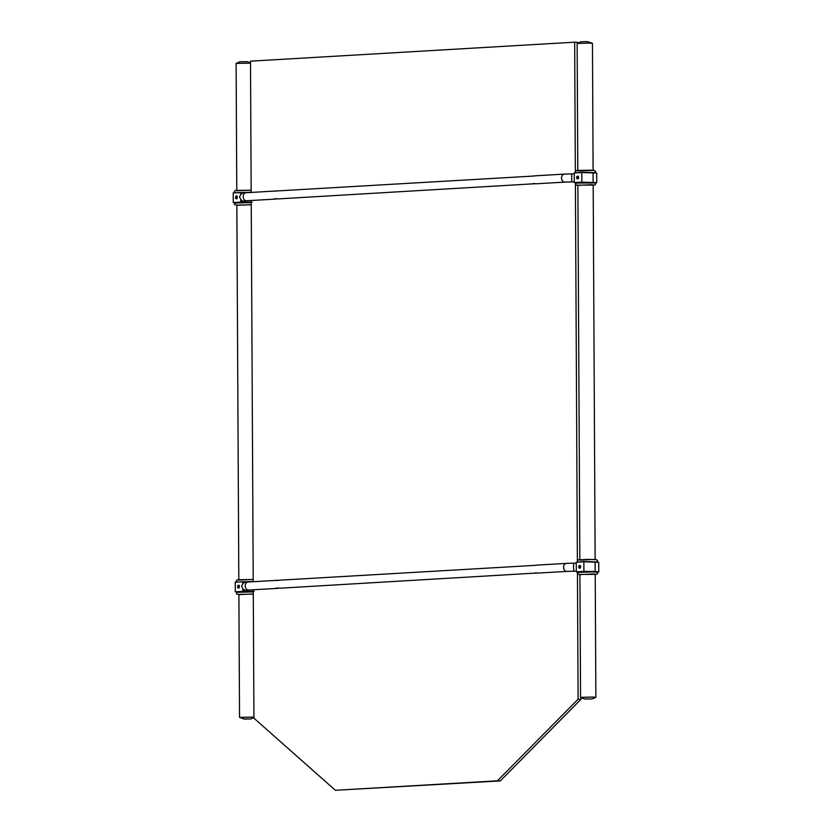 <?xml version="1.0" encoding="UTF-8"?>
<svg xmlns="http://www.w3.org/2000/svg" width="832" height="832" viewBox="0 0 832 832"><rect width="100%" height="100%" fill="white"/><g stroke="black" fill="none" stroke-linecap="round" stroke-linejoin="round"><path stroke-width="1.25" d="M593.278 697.05L580.559 697.382L584.47 699.015L591.978 698.974L595.868 697.299L593.278 697.05M577.803 170.342L577.138 43.42L589.857 43.077L592.446 43.337L593.102 170.258M592.394 43.295L587.278 41.6L581.027 41.746L577.179 43.378M584.47 699.015L591.978 698.974M595.223 574.361L579.914 574.444M593.726 571.948L596.742 572.25M593.632 571.938L578.375 572.343M596.742 572.177L583.783 571.511L578.375 572.27M596.742 572.083L598.79 571.938L595.14 571.449L583.908 571.397L576.316 571.844L578.375 572.177M598.79 571.938L598.738 562.318L583.856 561.777L576.264 562.224L576.316 571.844M595.098 561.829L595.14 571.449M583.856 561.777L583.908 571.397M578.729 566.176L579.01 567.975L580.185 568.142L580.507 565.854L578.729 566.207L579.54 565.417L580.538 566.03L579.478 565.469M277.742 580.434L276.422 580.486M276.994 580.341L536.328 565.292M535.579 565.198L566.374 563.378A4.025 3.006 86.6 0 0 563.586 567.289A4.025 3.006 86.6 0 0 566.842 571.407L537.857 573.092C535.475 572.676 534.726 572.728 535.621 573.227L535.049 572.967M537.098 572.998L279.271 588.245C276.89 587.829 276.141 587.87 277.035 588.37L278.512 588.141M276.463 588.11L277.035 588.37M247.52 589.909L248.477 590.054A4.025 3.006 86.6 0 1 245.222 585.936A4.025 3.006 86.6 0 1 247.998 582.026C244.795 581.526 242.674 582.982 241.613 586.404L243.547 589.857A4.025 4.004 -53 0 0 244.296 590.304M247.874 590.096L245.866 590.616L242.726 589.17M243.37 589.774L242.809 589.264L242.882 591.375L254.124 591.417M242.778 583.835L242.83 581.755L252.242 581.776M237.349 592.145L235.3 591.812L242.882 591.375M235.3 591.812L235.248 582.192L242.83 581.755M239.19 585.291L237.692 586.082A1.612 1.061 -87.9 0 0 237.65 586.248L237.619 587.184L239.138 587.881L239.408 586.05L237.973 585.416L237.65 587.694L238.337 585.229M239.034 587.974L237.65 587.694M237.349 592.249L253.271 591.531M237.297 582.046L253.219 581.506M238.888 594.412L253.282 594.09M253.271 591.947L252.699 591.916M237.349 592.322L252.616 591.916M253.926 717.111L239.533 717.361L244.702 719.098L250.952 718.952L253.926 717.683M236.777 190.31L236.111 63.388L250.505 63.149M250.505 62.91L247.51 61.682L240.001 61.724L236.163 63.346M243.443 718.983L250.952 718.952M238.472 585.478A1.29 0.853 -87.9 0 0 238.482 588.047A1.29 0.853 -87.9 0 0 238.472 585.478M237.692 586.082L238.514 585.395L239.408 586.05M238.753 585.426A1.383 0.894 105.1 0 1 239.325 586.092L238.514 585.395M239.013 587.194A0.926 0.614 92.1 0 1 237.942 586.331A0.926 0.614 92.1 0 1 239.013 587.194L237.942 587.257L238.961 587.298M237.942 587.257L237.942 586.331L239.044 586.373M237.942 586.331L238.472 585.832L239.096 586.737M236.995 198.692L235.612 198.422L235.934 196.134L237.286 196.81A1.383 0.894 105.1 0 0 236.714 196.144M237.151 196.009L235.654 196.81A1.612 1.061 -87.9 0 0 235.612 196.966L236.506 198.89L237.37 196.768M235.612 198.422L236.298 195.957M236.434 196.196A1.29 0.853 -87.9 0 0 236.444 198.765A1.29 0.853 -87.9 0 0 236.434 196.196M235.654 196.81L236.475 196.113L237.286 196.81L236.475 196.113M235.31 202.873L233.262 202.54L240.843 202.093L240.687 199.888M233.262 202.54L233.21 192.91L250.203 192.504M240.739 194.553L240.791 192.473M245.835 200.814L243.828 201.334L241.332 200.502M240.843 202.093L252.086 202.145M245.482 200.626L246.438 200.772A4.025 3.006 86.6 0 1 243.183 196.654A4.025 3.006 86.6 0 1 245.96 192.743C242.757 192.244 240.635 193.7 239.574 197.122L241.509 200.574A4.025 4.004 -53 0 0 242.258 201.022M275.704 191.152L274.383 191.204M274.955 191.058L534.29 176.01M533.541 175.916L564.335 174.096A4.025 3.006 86.6 0 0 561.558 178.006A4.025 3.006 86.6 0 0 564.803 182.125L535.818 183.81C533.437 183.394 532.688 183.446 533.582 183.945L533.01 183.685M535.059 183.716L277.233 198.962C274.851 198.546 274.102 198.588 274.997 199.087L276.474 198.858M274.425 198.827L274.997 199.087M594.703 182.801L596.752 182.655L596.7 173.035L581.818 172.494L574.226 172.942L574.278 182.562L576.337 182.894M581.818 172.494L581.87 182.114L574.278 182.562M576.992 178.703L578.146 178.859L578.469 176.582L576.846 176.665L576.971 178.693L578.666 177.642L577.439 176.197M596.752 182.655L581.87 182.114M594.703 182.894L581.745 182.239L576.337 182.998M593.06 172.546L593.102 182.166M594.703 182.967L576.337 183.061M593.185 185.078L577.876 185.162M576.285 172.796L581.693 172.203L594.651 172.702M577.71 178.88A1.383 0.894 -74.9 0 0 578.5 178.256L578.458 178.36M578.5 178.256L578.614 177.663M576.69 176.894L577.502 176.134L578.5 176.748M577.502 176.134L578.313 176.831A1.383 0.894 105.1 0 0 577.741 176.176M577.47 178.786A1.29 0.853 -87.9 0 0 577.45 176.228A1.29 0.853 -87.9 0 0 577.47 178.786M577.99 177.944A0.926 0.614 92.1 0 1 576.93 177.07A0.926 0.614 92.1 0 1 577.99 177.944L576.93 178.006L577.949 178.038M576.93 178.006L576.93 177.07L578.022 177.112M576.93 177.07L577.46 176.582L578.084 177.476M235.31 202.966L251.233 202.259M235.31 203.039L250.578 202.634M251.233 202.665L250.661 202.644L251.233 202.665M236.85 205.14L251.243 204.807M251.181 192.223L235.258 192.764M236.974 197.912A0.926 0.614 92.1 0 1 235.903 197.049A0.926 0.614 92.1 0 1 236.974 197.912L235.903 197.974L236.922 198.016M235.903 197.974L235.903 197.049L237.006 197.09M235.903 197.049L236.434 196.55L237.058 197.454M580.538 566.03L580.705 566.925L579.01 567.975M579.488 565.5A1.29 0.853 -87.9 0 0 579.509 568.069A1.29 0.853 -87.9 0 0 579.488 565.5M579.748 568.162A1.383 0.894 -74.9 0 0 580.538 567.538L580.497 567.642M580.538 567.538L580.653 566.946M579.54 565.417L580.351 566.114A1.383 0.894 105.1 0 0 579.821 565.469A1.383 0.894 105.1 0 1 579.821 565.469L579.727 565.438M580.029 567.216A0.926 0.614 92.1 0 1 578.968 566.353A0.926 0.614 92.1 0 1 580.029 567.216L578.968 567.278L579.987 567.32M578.968 567.278L578.968 566.353L580.06 566.394M578.968 566.353L579.498 565.864L580.122 566.758M596.69 561.985L583.731 561.486L578.323 562.078M251.181 192.442L250.494 61.162L574.673 42.182L577.533 42.286L577.543 43.222M580.965 697.57L580.975 699.306L500.334 780.905L335.379 790.296L253.937 718.193L253.261 589.774M253.219 581.724L251.222 200.491M577.45 573.799L578.105 699.202L580.975 699.306M574.673 42.182L575.338 171.194M575.349 172.037L575.349 172.858M575.401 182.77L575.411 183.664M575.411 184.517L577.377 560.466M577.387 561.319L577.387 562.141M577.439 572.052L577.45 572.946M578.105 699.202L497.463 780.801L500.334 780.905M497.463 780.801L335.379 790.296M593.642 573.976L596.669 574.382L597.771 573.269L597.095 572.281L593.684 571.938L578.906 572.187L577.356 573.383L577.814 574.226L579.914 574.621L593.642 573.976M576.17 563.15L573.726 563.17L573.508 567.008L573.799 571.21L576.243 571.189M243.235 589.618A4.025 4.004 -53 0 0 247.073 590.158M238.69 580.07L252.543 579.436M253.282 593.986L238.898 594.589M241.197 200.346A4.025 4.004 -53 0 0 245.034 200.876M564.335 174.096L571.688 173.888L571.761 181.927L564.803 182.125M591.604 184.704L594.63 185.099L595.733 183.986L595.057 182.998L591.646 182.666L576.867 182.905L575.318 184.101L575.775 184.943L577.876 185.338L591.604 184.704M594.651 172.598L595.66 171.506L594.516 170.404L577.678 170.81M251.243 204.703L236.86 205.306L234.374 204.443L235.404 202.946L250.619 202.634M236.652 190.788L250.505 190.164M593.57 559.468L579.717 560.092M577.876 185.026L579.842 559.624M579.914 574.309L580.559 697.382M593.185 184.954L595.14 559.541M595.223 574.236L595.868 697.299M573.726 563.17L566.374 563.378M247.998 582.026L276.796 580.341M248.477 590.054L277.264 588.37M237.297 581.953L236.267 580.871L237.37 579.758L253.209 579.467M238.898 594.599L236.59 594.027L236.506 592.769L237.442 592.228L253.271 591.937M236.85 205.005L238.815 579.592M238.888 594.287L239.533 717.361M245.96 192.743L274.758 191.058M246.438 200.772L275.226 199.087M571.688 173.888L574.132 173.867M576.285 172.702L575.328 171.236L576.794 170.435L591.573 170.186M571.761 181.927L574.205 181.906M235.258 192.67L234.229 191.589L235.331 190.476L251.17 190.185M573.799 571.21L566.842 571.407M596.69 561.881L597.698 560.789L596.554 559.676L587.506 559.385L577.949 559.915L577.294 560.903L578.323 561.985"/></g></svg>
